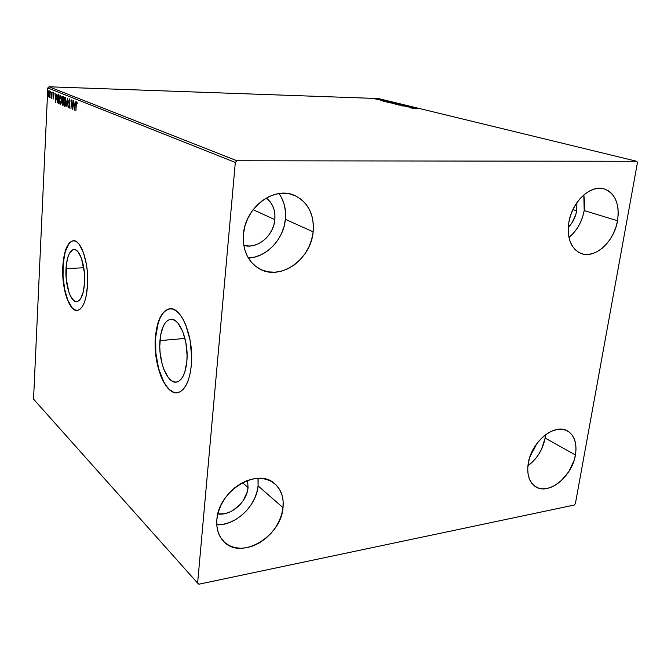 <?xml version="1.0" encoding="UTF-8"?>
<svg xmlns="http://www.w3.org/2000/svg" width="671" height="671" viewBox="0 0 671 671"><rect width="100%" height="100%" fill="white"/><g stroke="black" fill="none" stroke-linecap="round" stroke-linejoin="round"><path stroke-width="1.01" d="M159.95 340.625C161.124 328.27 164.504 321.199 170.099 319.404C179.065 316.662 188.912 340.532 186.857 361.241L184.835 371.969L183.124 376.146L181.036 379.3L178.654 381.313L176.079 382.135L173.42 381.74L170.769 380.172L168.228 377.488L163.85 369.302L162.164 364.11L160.084 352.493L159.765 346.479L160.621 335.131L163.355 326.014L165.318 322.734L167.599 320.503L170.107 319.396L172.757 319.497L175.441 320.797L178.058 323.271L182.68 331.373L185.867 342.579L187.066 355.118L186.857 361.241C185.59 373.244 182.319 380.155 177.027 381.975C167.666 384.978 158.054 360.948 159.95 340.625L184.961 338.444L159.95 340.625M66.01 268.643C66.832 257.211 69.381 250.845 73.651 249.545C79.597 248.127 85.695 266.328 84.546 282.843L83.271 292.019L80.746 298.587L79.144 300.558L77.391 301.556L75.571 301.547L73.751 300.549L70.354 295.81L68.92 292.262L66.194 278.582L66.429 263.955L68.241 256.012L69.566 253.059L72.812 249.763L74.624 249.562L76.469 250.367L78.272 252.162L81.476 258.419L84.37 272.501L84.546 282.843C83.657 294.091 81.166 300.348 77.056 301.623C70.916 303.141 64.961 284.907 66.01 268.643L83.783 267.763L66.01 268.643M73.248 240.78L73.273 240.78C67.528 242.516 64.114 251.046 63.032 266.362L62.806 266.37C63.888 251.055 67.301 242.525 73.038 240.788C80.939 238.91 89.109 263.225 87.566 285.36L87.322 271.445L86.458 264.6L83.43 252.539L79.111 244.194L76.695 241.837L74.229 240.797L71.814 241.115L69.541 242.734L67.494 245.594L65.741 249.553L63.359 260.147L62.697 272.929L63.057 279.572L65.062 292.212L66.647 297.756L70.723 306.253L73.064 308.87L75.496 310.245L77.928 310.304L80.268 309.021L82.424 306.421L84.303 302.587L85.829 297.672L87.566 285.36C86.366 300.331 83.036 308.677 77.593 310.379C69.348 312.426 61.413 288.044 62.806 266.37L63.032 266.362C61.698 287.456 69.163 311.319 77.249 310.421L74.506 309.708L72.107 307.695L67.805 300.222L64.642 289.193L63.049 276.242L63.259 263.191L65.23 251.893L68.719 244.009L70.891 241.753L73.038 240.788M170.057 308.777L169.302 308.878C161.761 311.277 157.215 320.763 155.664 337.345L155.404 337.37C156.955 320.788 161.493 311.294 169.033 308.903C180.927 305.305 194.129 337.169 191.344 364.932L191.646 356.678L190.019 339.794L185.708 324.739L182.772 318.683L179.484 313.936L175.97 310.681L172.372 308.995L168.84 308.937L165.502 310.472L162.483 313.508L159.883 317.911L156.284 330.073L155.169 345.137L155.588 353.097L156.653 360.99L160.554 375.425L163.263 381.455L166.349 386.379L169.721 390.002L173.261 392.166L176.817 392.761L180.264 391.73L183.468 389.088L186.286 384.902L188.61 379.333L190.321 372.59L191.344 364.932C189.65 380.876 185.297 390.077 178.301 392.518C165.703 396.595 152.904 364.428 155.404 337.37L155.664 337.345C153.298 363.397 165.041 394.59 177.354 392.711L173.529 392.141L169.998 389.977L166.618 386.353L163.523 381.43L158.591 368.488L155.857 353.072L155.664 337.345L158.062 323.489L160.151 317.895L162.751 313.491L165.771 310.455L170.057 308.777M217.018 524.814L223.225 524.303L229.516 522.533L235.647 519.58L241.401 515.571L246.567 510.656L250.962 505.02L254.426 498.855L256.825 492.405L258.083 485.896L283.019 507.645C281.166 536.691 240.864 560.52 223.779 541.556C218.469 536.02 216.171 528.689 216.876 519.564L218.176 512.602L220.734 505.657L224.466 499.023L229.214 492.959L234.783 487.708L240.948 483.489L247.448 480.453L254.032 478.725L260.44 478.339L266.412 479.32L271.73 481.593L276.209 485.074L279.664 489.62L282.005 495.03L283.128 501.12L283.019 507.645L281.686 514.372L279.178 521.048L275.588 527.44L271.05 533.311L265.724 538.444L259.803 542.654L253.504 545.775L247.045 547.687L240.688 548.299L234.657 547.586L229.188 545.557L224.508 542.269L220.801 537.84L218.226 532.43L216.901 526.257L216.876 519.564C218.377 490.618 257.672 467.016 274.791 483.766C281.216 489.545 283.959 497.505 283.019 507.645L258.083 485.896L258.008 478.322M584.198 210.568L583.82 194.934L584.802 204.403L584.198 210.568L617.538 220.759L584.198 210.568L582.688 216.741L580.348 222.697L577.261 228.215L573.537 233.097L568.958 237.442C576.943 230.782 582.017 221.824 584.198 210.568M568.832 222.537C571.843 201.988 590.505 184.399 604.11 188.895C615.29 193.357 619.769 203.984 617.538 220.759L615.944 227.133L613.504 233.282L610.316 238.985L606.483 244.043L602.164 248.253L597.492 251.474L592.661 253.571L587.838 254.468L583.2 254.108L578.93 252.497L575.198 249.696L572.145 245.787L569.914 240.914L568.58 235.269L568.211 229.063L568.832 222.537L570.417 215.961L572.917 209.587L576.691 210.795L572.9 209.62L576.221 203.69L580.197 198.49L584.693 194.213L589.515 191.017L594.472 189.021L599.362 188.299L604.009 188.861L608.22 190.69L611.835 193.693L614.737 197.744L616.808 202.676L617.983 208.304L618.226 214.41L617.538 220.759C614.25 241.501 595.185 259.023 581.354 253.579C571.071 248.983 566.903 238.633 568.832 222.537M545.146 438.079L545.557 434.758L545.146 438.079L575.424 454.972L545.146 438.079L541.564 449.201L538.637 454.443L535.081 459.216L527.901 465.817C537.043 458.922 542.789 449.679 545.146 438.079M528.22 463.476C531.197 442.046 554.59 422.873 567.381 430.883C574.51 435.336 577.186 443.363 575.424 454.972L573.965 460.734L568.664 471.83L560.872 481.048L556.385 484.504L551.721 487.02L547.058 488.48L542.554 488.823L538.394 488.035L534.745 486.131L531.734 483.17L529.503 479.262L528.144 474.548L527.708 469.222L528.22 463.476L529.671 457.547L535.131 446.089L538.914 441.015L543.208 436.662L547.83 433.198L552.61 430.757L557.349 429.423L561.853 429.247L565.963 430.228L569.52 432.309L572.388 435.404L574.468 439.379L575.684 444.093L576.003 449.36L575.424 454.972C572.212 476.427 548.576 495.617 535.651 486.735C529.151 482.298 526.676 474.54 528.22 463.476M248.455 258.016L255.081 256.985L261.547 254.569L267.628 250.87L273.097 246.031L277.752 240.235L281.443 233.693L284.018 226.639L285.393 219.333L313.147 231.847C311.009 259.442 280.31 281.132 259.501 268.836C247.918 261.866 242.55 250.384 243.405 234.389L244.831 226.504L247.599 218.872L251.591 211.784L256.657 205.544L262.579 200.394L269.113 196.536L275.999 194.129L282.944 193.248L289.696 193.911L295.97 196.075L301.547 199.648L306.219 204.462L309.809 210.333L312.208 217.027L313.332 224.29L313.147 231.847L311.68 239.43L308.979 246.752L305.146 253.554L300.323 259.602L294.67 264.651L288.413 268.534L281.753 271.092L274.951 272.216L268.249 271.847L261.9 269.994L256.163 266.706L251.256 262.093L247.389 256.314L244.722 249.595L243.372 242.189L243.405 234.389C245.083 207.515 274.003 185.833 294.41 195.378C308.098 202.122 314.347 214.284 313.147 231.847L285.393 219.333C286.299 209.453 284.152 200.864 278.943 193.567M266.27 198.012C272.678 203.128 275.529 210.342 274.842 219.643L253.11 209.679L274.842 219.643C273.642 235.731 257.37 249.377 243.783 245.427L249.587 246.022L254.108 245.343L258.528 243.716L262.688 241.199L266.437 237.903L269.625 233.944L272.149 229.465L273.911 224.642L274.842 219.643L274.909 214.661L274.103 209.88L272.451 205.477L270.01 201.619L266.27 198.012M576.892 202.684L576.691 210.795C575.475 217.362 572.673 222.889 568.278 227.377L571.96 222.847L575.668 215.005L576.691 210.795L576.892 202.684M247.599 480.402L248.044 487.565L242.499 482.642L248.044 487.565C247.02 502.025 230.874 516.225 217.832 513.902L224.223 513.76L228.517 512.577L232.711 510.581L240.184 504.5L243.187 500.641L247.196 492.019L248.044 487.565L247.599 480.402M236.964 160.763L49 86.794L378.385 98.545L636.754 161.292L236.964 160.763L235.328 162.441L197.618 583.124L33.55 399.128L47.8 87.96L235.328 162.441L197.618 583.124L198.868 584.206L574.267 505.037L575.374 503.711L637.45 162.625L636.754 161.292L236.964 160.763L235.328 162.441L47.8 87.96L33.55 399.128L197.618 583.124L198.868 584.206L574.267 505.037L575.374 503.711L637.45 162.625L636.754 161.292L378.385 98.545L49 86.794L47.8 87.96L49 86.794L236.964 160.763M376.574 99.199L379.618 99.182L375.676 98.746L379.719 99.258L376.054 98.763L374.712 98.83L376.574 99.199M382.956 100.004L377.647 99.593L382.956 100.004M380.851 100.398L385.414 100.583L380.826 100.39M392.334 102.286L385.976 101.866L392.334 102.286M399.765 104.089L392.845 103.594L399.765 104.089M405.678 105.532L398.289 104.978L404.227 105.473L401.174 105.683L405.62 105.515L398.289 104.978L404.227 105.473L401.174 105.683L405.678 105.532M413.47 107.427L405.276 106.689L413.47 107.427M416.423 108.568L412.095 108.358L416.423 108.568M410.056 107.863L417.479 108.4L414.51 107.679L410.056 107.863L417.479 108.4L414.51 107.679L410.056 107.863M408.647 106.219L402.172 105.909L408.647 106.219M400.881 104.978L402.717 104.835L401.216 104.475L395.664 104.231L400.612 104.97L402.264 104.668L395.622 104.265L400.881 104.978M394.397 103.393L396.234 103.259L394.758 102.906L389.239 102.663L393.843 103.376L395.789 103.091L389.188 102.688L394.397 103.393M383.04 101.246L390.262 101.774L387.486 101.103L383.04 101.246L390.262 101.774L387.486 101.103L383.04 101.246M383.569 100.239L382.747 100.122L383.569 100.239M381.103 99.635L380.281 99.518L381.103 99.635M377.119 98.662L376.305 98.553L377.119 98.662M49.805 96.574L50.115 93.361L49.553 91.021L48.807 91.81L48.555 95.55L49.084 97.295L49.805 96.574L50.115 94.477L49.36 90.946L48.522 93.823L48.631 96.096L49.168 97.354L49.805 96.574M51.935 92.078L50.887 97.849L51.474 97.27L51.65 98.276L51.935 92.078L50.887 97.849L51.474 97.27L51.65 98.276L51.935 92.078M53.168 99.023L53.68 97.32L53.219 93.923L53.445 93.37L53.781 94.15L53.932 93.63L53.462 92.59L53.043 98.88L53.672 97.563L53.185 94.267L53.462 93.37L53.781 94.15L53.932 93.63L53.454 92.59L52.959 94.208L53.168 99.023M58.369 94.67L57.429 95.601L57.018 99.593L57.429 102.579L58.637 103.544L59.056 94.938L58.134 94.619L57.043 98.394L57.513 102.755L58.637 103.544L59.056 94.938L58.369 94.67M63.485 96.725L62.579 96.557L62.059 98.662L62.093 104.106L63.057 105.406L63.485 96.725L62.78 96.465L62.059 98.662L62.051 102.797L63.057 105.406L63.485 96.725M67.57 98.369L66.119 106.697L67.444 100.482L68.115 107.536L67.536 98.352L66.119 106.697L67.444 100.482L68.115 107.536L67.57 98.369M72.971 100.541L72.636 107.134L71.411 99.92L70.958 108.744L71.537 102.26L72.753 109.499L73.214 100.642L72.636 107.134L71.411 99.92L70.958 108.744L71.537 102.26L72.753 109.499L72.971 100.541M76.251 104.919L76.486 102.965L77.148 103.745L77.308 103.108L76.762 101.833L76.184 102.772L75.94 110.841L76.251 104.919L76.93 101.984L76.67 102.747L77.148 103.745L77.308 103.108L76.662 101.816L76.016 104.726L75.94 110.841L76.251 104.919M74.28 110.145L75.756 101.665L75.018 104.282L74.137 103.921L73.693 100.835L74.28 110.145L75.756 101.665L75.018 104.282L74.137 103.921L73.693 100.835L74.288 110.128M69.532 98.931L68.752 101.464L69.448 106.479L69.096 107.268L68.744 105.968L68.71 107.511L69.298 108.073L69.7 106.345L69.054 100.642L69.507 99.836L70.128 101.136L69.448 98.914L68.761 101.044L69.465 106.286L69.155 107.276L68.744 105.968L68.534 106.429L69.13 108.182L69.7 106.345L68.996 101.153L69.448 99.828L70.128 101.136L69.532 98.931M66.068 102.185L65.615 97.798L65.121 97.152L64.584 97.396L63.787 100.491L63.862 104.382L64.961 106.312L65.926 103.711L64.978 97.127L63.737 101.262L64.684 106.32L66.068 102.185M61.589 100.34L61.455 97.27L60.524 95.332L59.434 97.924L59.434 102.529L60.499 104.433L61.447 101.858L60.524 95.332L59.3 99.442L60.231 104.441L61.589 100.34M55.601 102.269L56.943 94.091L56.272 96.616L55.45 96.288L55.039 93.328L55.601 102.269L56.943 94.091L56.272 96.616L55.45 96.288L55.039 93.328L55.601 102.269M52.606 92.959L52.43 92.17L52.606 92.959M50.921 92.279L50.753 91.491L50.921 92.279M48.203 91.181L48.01 90.4L48.203 91.181M536.691 443.816L531.18 453.521L533.428 450.467L536.691 443.816M248.345 258.025C266.353 257.555 283.69 239.295 285.393 219.333L285.51 212.044L284.361 205.032L281.971 198.566M216.783 524.806C235.529 525.846 256.54 505.825 258.083 485.896L258.142 479.564M74.414 104.877L74.364 104.013L74.414 104.877M75.16 105.087L74.187 104.877L75.16 105.087M74.372 107.997L74.187 104.877L75.152 105.162L74.372 107.997L74.187 104.877L74.867 105.154L74.372 107.997M69.448 99.828L69.885 99.853M69.356 107.997L69.13 107.276L69.356 107.997M69.407 99.836L69.7 99.082L69.407 99.836M65.037 106.261L64.517 105.246L65.037 106.261M65.557 98.067L65.087 98.05L65.833 102.093L64.718 105.422L64.013 100.734L65.062 97.412L64.701 98.184L65.506 98.05M63.963 101.363L64.978 98.033L65.624 99.056L66.068 102.101L64.827 105.448L64.131 104.19L63.963 101.363M63.066 105.246L62.638 105.23L63.066 105.246M63.066 105.23L62.588 104.299L63.066 105.23M62.697 101.564L62.68 100.566L62.697 101.564M62.697 97.387L63.066 96.557L62.697 97.387M63.418 97.429L62.948 97.421L63.292 100.759L62.571 100.449L62.286 98.754L63.133 97.421M62.873 104.424L62.286 102.873L62.73 101.556L63.25 101.606L63.108 104.433L62.277 103.384L62.478 101.791L63.007 101.648L62.873 104.424M63.217 97.521L63.057 100.751L62.286 98.754L62.604 97.446L63.217 97.521M60.583 104.382L60.08 103.393L60.583 104.382M61.095 96.263L60.625 96.255L61.355 100.247L60.264 103.552L59.568 98.914L60.6 95.617L60.256 96.372L61.036 96.247M60.356 103.577L60.843 103.586M60.633 103.502L59.878 103.015L59.509 100.164L60.726 96.314L61.589 100.256L60.591 103.46M58.645 103.368L57.513 102.755L57.983 102.772L57.74 102.101L58.645 103.368M59.023 95.651L58.545 95.634L59.014 95.743L58.452 102.571L57.672 101.992L57.27 98.486L58.201 94.888L57.891 95.643L59.023 95.651L58.436 95.592M58.452 102.571L57.597 101.858L57.261 99.954L58.083 95.542L58.788 95.735L58.452 102.571M55.735 97.211L55.685 96.381L55.735 97.211M56.406 97.396L55.508 97.203L56.406 97.396M55.685 100.197L55.508 97.203L56.389 97.463L55.685 100.197L55.508 97.203L56.129 97.454L55.685 100.197M53.454 98.78L53.303 98.26L53.454 98.78M53.521 93.37L53.705 92.808L53.521 93.37M53.89 93.386L53.462 93.37M51.306 97.865L50.887 97.849L51.306 97.865M49.486 97.253L49.193 96.59L49.486 97.253M49.302 91.726L49.612 91.08L49.302 91.726M49.914 91.751L49.428 91.726L49.897 94.376L49.268 96.607L48.74 93.906L49.771 91.742M49.277 96.607L48.723 94.317L49.36 91.717L50.115 94.385L49.629 96.59M411.474 107.897L413.965 108.081L411.474 107.897M396.67 104.483L402.021 104.81L396.67 104.483M394.137 103.837L396.033 103.896L394.137 103.837M396.636 103.913L398.826 103.988L396.636 103.913M390.228 102.906L395.546 103.208L390.228 102.906M387.838 101.858L392.401 102.428L387.502 102.328L386.697 101.933L388.173 101.866L392.392 102.495L387.729 102.269L386.689 101.942L387.846 101.858M384.433 101.287L386.857 101.464L384.433 101.287M375.534 98.981L379.098 99.199L375.534 98.981M171.457 319.295L170.099 319.404M74.229 249.52L73.651 249.545M76.67 102.747L77.157 102.764M62.73 101.556L63.2 101.573M62.78 97.379L63.259 97.396M58.142 95.542L58.612 95.559M49.352 91.717L49.822 91.734"/></g></svg>
